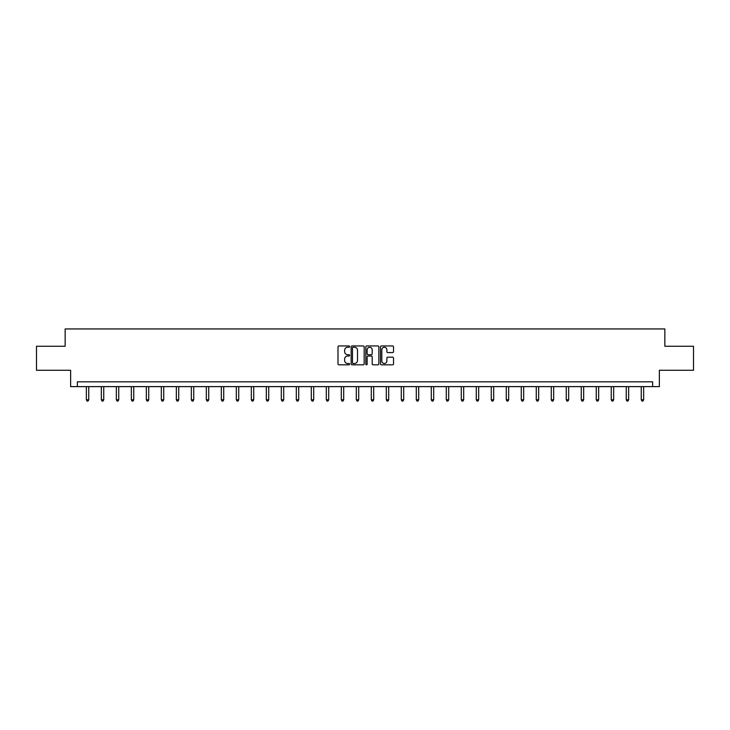 <?xml version="1.0" encoding="UTF-8"?>
<svg xmlns="http://www.w3.org/2000/svg" width="730" height="730" viewBox="0 0 730 730"><rect width="100%" height="100%" fill="white"/><g stroke="black" fill="none" stroke-linecap="round" stroke-linejoin="round"><path stroke-width="1.09" d="M349.615 346.604A0.657 0.657 0 0 0 348.958 345.938L338.93 345.938A0.94 0.94 0 0 0 337.99 346.887L337.99 363.868A0.94 0.94 0 0 0 338.93 364.817L348.958 364.817A0.657 0.657 0 0 0 349.615 364.151A0.657 0.657 0 0 0 348.958 363.494L347.662 363.494A3.02 3.02 0 0 1 344.642 360.474L344.642 359.06A3.02 3.02 0 0 1 347.662 356.039L348.958 356.039A0.657 0.657 0 0 0 349.615 355.373A0.657 0.657 0 0 0 348.958 354.716L347.662 354.716A3.02 3.02 0 0 1 344.642 351.696L344.642 350.281A3.02 3.02 0 0 1 347.662 347.261L348.958 347.261A0.657 0.657 0 0 0 349.615 346.604M392.576 352.59A0.94 0.94 0 0 0 393.525 351.65L393.525 346.887A0.94 0.94 0 0 0 392.576 345.938L381.443 345.938A0.94 0.94 0 0 0 380.503 346.887L380.503 363.868A0.94 0.94 0 0 0 381.443 364.817L392.576 364.817A0.94 0.94 0 0 0 393.525 363.868L393.525 358.111A0.94 0.94 0 0 0 392.576 357.171L387.812 357.171A0.94 0.94 0 0 0 386.873 358.111L386.873 360.967A2.528 2.528 0 0 1 384.345 363.494A2.528 2.528 0 0 1 381.817 360.967L381.817 349.789A2.528 2.528 0 0 1 384.345 347.261A2.528 2.528 0 0 1 386.873 349.789L386.873 351.65A0.94 0.94 0 0 0 387.812 352.59L392.576 352.59M652.638 386.617L659.373 386.617L659.373 370.274L693.5 370.274L693.5 346.248L664.847 346.248L664.847 328.938L65.153 328.938L65.153 346.248L36.5 346.248L36.5 370.274L70.627 370.274L70.627 386.617L652.638 386.617L652.638 381.817L77.362 381.817L77.362 386.617M364.179 346.887A0.94 0.94 0 0 0 363.23 345.938L352.097 345.938A0.94 0.94 0 0 0 351.148 346.887L351.148 363.868A0.94 0.94 0 0 0 352.097 364.817L363.23 364.817A0.94 0.94 0 0 0 364.179 363.868L364.179 346.887M366.77 345.938L377.903 345.938A0.94 0.94 0 0 1 378.852 346.887L378.852 363.868A0.94 0.94 0 0 1 377.903 364.817L373.139 364.817A0.94 0.94 0 0 1 372.2 363.868L372.2 356.979A0.94 0.94 0 0 0 371.251 356.039L368.093 356.039A0.94 0.94 0 0 0 367.144 356.979L367.144 364.151A0.657 0.657 0 0 1 366.487 364.817A0.657 0.657 0 0 1 365.821 364.151L365.821 346.887A0.94 0.94 0 0 1 366.77 345.938M353.137 347.261A0.657 0.657 0 0 0 352.471 347.918L352.471 362.828A0.657 0.657 0 0 0 353.137 363.494L354.506 363.494A3.02 3.02 0 0 0 357.517 360.474L357.517 350.281A3.02 3.02 0 0 0 354.506 347.261L353.137 347.261M372.2 349.834A2.528 2.528 0 0 0 369.672 347.307A2.528 2.528 0 0 0 367.144 349.834L367.144 353.776A0.94 0.94 0 0 0 368.093 354.716L371.251 354.716A0.94 0.94 0 0 0 372.2 353.776L372.2 349.834M86.35 386.617L86.35 399.812L88.75 399.812L88.75 386.617M88.75 399.812L88.029 401.062L87.071 401.062L86.35 399.812M101.342 386.617L101.342 399.812L103.751 399.812L103.751 386.617M103.751 399.812L103.03 401.062L102.063 401.062L101.342 399.812M116.344 386.617L116.344 399.812L118.744 399.812L118.744 386.617M118.744 399.812L118.023 401.062L117.065 401.062L116.344 399.812M131.336 386.617L131.336 399.812L133.745 399.812L133.745 386.617M133.745 399.812L133.024 401.062L132.057 401.062L131.336 399.812M146.338 386.617L146.338 399.812L148.737 399.812L148.737 386.617M148.737 399.812L148.017 401.062L147.058 401.062L146.338 399.812M161.33 386.617L161.33 399.812L163.739 399.812L163.739 386.617M163.739 399.812L163.018 401.062L162.051 401.062L161.33 399.812M176.332 386.617L176.332 399.812L178.731 399.812L178.731 386.617M178.731 399.812L178.011 401.062L177.052 401.062L176.332 399.812M191.333 386.617L191.333 399.812L193.733 399.812L193.733 386.617M193.733 399.812L193.012 401.062L192.054 401.062L191.333 399.812M206.325 386.617L206.325 399.812L208.725 399.812L208.725 386.617M208.725 399.812L208.004 401.062L207.046 401.062L206.325 399.812M221.327 386.617L221.327 399.812L223.727 399.812L223.727 386.617M223.727 399.812L223.006 401.062L222.048 401.062L221.327 399.812M236.319 386.617L236.319 399.812L238.728 399.812L238.728 386.617M238.728 399.812L238.007 401.062L237.04 401.062L236.319 399.812M251.321 386.617L251.321 399.812L253.721 399.812L253.721 386.617M253.721 399.812L253 401.062L252.042 401.062L251.321 399.812M266.313 386.617L266.313 399.812L268.722 399.812L268.722 386.617M268.722 399.812L268.001 401.062L267.034 401.062L266.313 399.812M281.315 386.617L281.315 399.812L283.714 399.812L283.714 386.617M283.714 399.812L282.994 401.062L282.035 401.062L281.315 399.812M296.307 386.617L296.307 399.812L298.716 399.812L298.716 386.617M298.716 399.812L297.995 401.062L297.028 401.062L296.307 399.812M311.309 386.617L311.309 399.812L313.708 399.812L313.708 386.617M313.708 399.812L312.988 401.062L312.029 401.062L311.309 399.812M326.301 386.617L326.301 399.812L328.71 399.812L328.71 386.617M328.71 399.812L327.989 401.062L327.022 401.062L326.301 399.812M341.302 386.617L341.302 399.812L343.702 399.812L343.702 386.617M343.702 399.812L342.981 401.062L342.023 401.062L341.302 399.812M356.304 386.617L356.304 399.812L358.704 399.812L358.704 386.617M358.704 399.812L357.983 401.062L357.025 401.062L356.304 399.812M371.296 386.617L371.296 399.812L373.696 399.812L373.696 386.617M373.696 399.812L372.975 401.062L372.017 401.062L371.296 399.812M386.298 386.617L386.298 399.812L388.698 399.812L388.698 386.617M388.698 399.812L387.977 401.062L387.019 401.062L386.298 399.812M401.29 386.617L401.29 399.812L403.699 399.812L403.699 386.617M403.699 399.812L402.978 401.062L402.011 401.062L401.29 399.812M416.292 386.617L416.292 399.812L418.691 399.812L418.691 386.617M418.691 399.812L417.971 401.062L417.012 401.062L416.292 399.812M431.284 386.617L431.284 399.812L433.693 399.812L433.693 386.617M433.693 399.812L432.972 401.062L432.005 401.062L431.284 399.812M446.285 386.617L446.285 399.812L448.685 399.812L448.685 386.617M448.685 399.812L447.964 401.062L447.006 401.062L446.285 399.812M461.278 386.617L461.278 399.812L463.687 399.812L463.687 386.617M463.687 399.812L462.966 401.062L461.999 401.062L461.278 399.812M476.279 386.617L476.279 399.812L478.679 399.812L478.679 386.617M478.679 399.812L477.958 401.062L477 401.062L476.279 399.812M491.272 386.617L491.272 399.812L493.681 399.812L493.681 386.617M493.681 399.812L492.96 401.062L491.993 401.062L491.272 399.812M506.273 386.617L506.273 399.812L508.673 399.812L508.673 386.617M508.673 399.812L507.952 401.062L506.994 401.062L506.273 399.812M521.275 386.617L521.275 399.812L523.675 399.812L523.675 386.617M523.675 399.812L522.954 401.062L521.996 401.062L521.275 399.812M536.267 386.617L536.267 399.812L538.667 399.812L538.667 386.617M538.667 399.812L537.946 401.062L536.988 401.062L536.267 399.812M551.269 386.617L551.269 399.812L553.668 399.812L553.668 386.617M553.668 399.812L552.948 401.062L551.989 401.062L551.269 399.812M566.261 386.617L566.261 399.812L568.67 399.812L568.67 386.617M568.67 399.812L567.949 401.062L566.982 401.062L566.261 399.812M581.262 386.617L581.262 399.812L583.662 399.812L583.662 386.617M583.662 399.812L582.942 401.062L581.983 401.062L581.262 399.812M596.255 386.617L596.255 399.812L598.664 399.812L598.664 386.617M598.664 399.812L597.943 401.062L596.976 401.062L596.255 399.812M611.256 386.617L611.256 399.812L613.656 399.812L613.656 386.617M613.656 399.812L612.935 401.062L611.977 401.062L611.256 399.812M626.249 386.617L626.249 399.812L628.658 399.812L628.658 386.617M628.658 399.812L627.937 401.062L626.97 401.062L626.249 399.812M641.25 386.617L641.25 399.812L643.65 399.812L643.65 386.617M643.65 399.812L642.929 401.062L641.971 401.062L641.25 399.812"/></g></svg>
